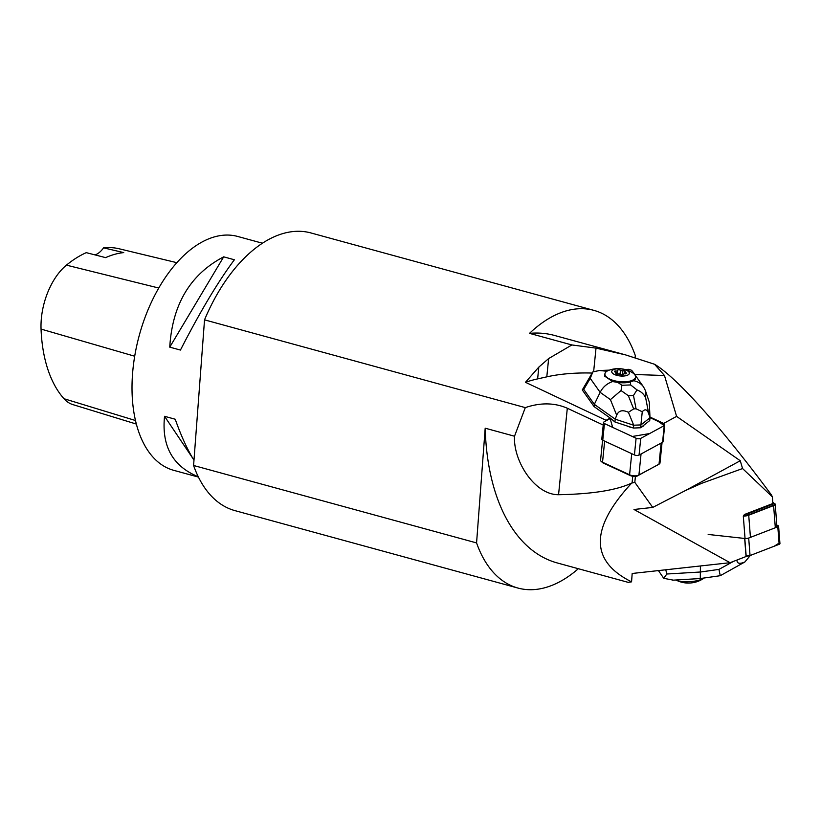 <?xml version="1.0" encoding="UTF-8"?>
<svg xmlns="http://www.w3.org/2000/svg" width="821" height="821" viewBox="0 0 821 821"><rect width="100%" height="100%" fill="white"/><g stroke="black" fill="none" stroke-linecap="round" stroke-linejoin="round"><path stroke-width="1.23" d="M571.898 344.953L596.015 348.125L625.51 354.877L554.596 335.471A209.755 119.107 105.3 0 0 529.514 333.357L571.898 344.953L548.644 358.572L538.812 367.11L525.471 382.299L606.093 420.301L610.208 418.053L594.106 406.621L582.284 389.944L592.854 371.892L599.494 370.497L606.893 371.256M649.965 417.047L663.686 423.41L676.596 416.38L664.476 375.515L634.746 374.499M525.471 382.299A97.761 39.459 -174.2 0 1 537.622 378.892L546.796 376.849A97.761 39.459 -174.2 0 1 592.177 373.052M610.208 418.053L614.929 421.973L633.432 428.049L640.626 427.762L649.719 420.568L649.996 417.766L640.903 424.96L640.626 427.762M606.093 420.301L605.765 420.978M663.635 423.934L663.686 423.41M631.688 483.087C589.919 528.18 589.878 561.102 631.565 581.843L628.168 582.356L557.254 562.949A209.755 119.107 105.3 0 1 485.19 428.193L514.521 436.218C513.104 460.889 534.697 494.919 558.557 494.714C592.126 494.109 616.499 490.229 631.688 483.087L634.807 482.348L635.413 476.406M634.807 482.348L652.736 507.419L633.997 509.482L730.064 562.703L632.18 573.479L631.565 581.843M625.51 354.877L654.573 364.267C676.853 377.547 720.941 426.848 771.524 495.053L772.376 496.879L742.574 468.555L701.842 483.261L685.473 490.527L652.736 507.419M685.473 490.527L740.255 460.735L676.596 416.38M529.514 333.357A143.942 81.741 -74.7 0 1 593.911 310.369L310.933 232.948A143.942 81.741 105.3 0 0 204.532 319.851L525.296 407.616C540.495 402.464 554.503 402.67 567.311 408.232L603.219 425.042M632.098 482.707L632.745 476.283M593.911 310.369A143.942 81.741 -74.7 0 1 635.29 355.514L635.126 357.658M193.582 465.486A143.942 81.741 105.3 0 0 234.95 510.631L517.938 588.052A143.942 81.741 -74.7 0 1 476.57 542.917L193.582 465.486L204.532 319.851M578.333 568.717A143.942 81.741 -74.7 0 1 517.938 588.052M744.657 538.463L746.053 556.525L730.064 562.703M745.027 538.319L743.313 516.152L744.401 514.51L772.889 503.499L772.376 496.879M525.296 407.616L514.521 436.218M485.19 428.193L476.57 542.917M596.015 348.125L593.645 371.595L596.015 348.125M654.573 364.267L664.476 375.515M742.574 468.555L740.255 460.735M638.912 475.102L659.017 464.173L661.151 443.053L641.047 453.982L638.912 475.102A6.158 2.484 -174.2 0 1 629.584 474.784L631.718 453.664L604.656 441.123L602.522 462.244A6.158 2.484 5.8 0 1 600.572 460.15A6.158 2.484 5.8 0 1 600.633 459.883M773.608 505.582L748.721 515.208L750.435 537.386L775.322 527.759L773.608 505.582A6.158 1.755 -4.4 0 0 775.209 504.248A6.158 1.755 -4.4 0 0 773.895 503.294M262.433 243.221L237.71 236.458A121.241 68.841 105.3 0 0 132.53 374.078A121.241 68.841 105.3 0 0 173.724 470.33L198.446 477.093M180.446 350.064L169.752 347.139C172.348 304.417 190.318 274.317 223.681 256.84L234.375 259.764C217.924 281.87 199.944 311.97 180.446 350.064M198.272 476.755C172.749 466.297 161.501 446.142 164.549 416.298L175.242 419.233C181.041 435.746 187.28 449.415 193.972 460.263M176.843 262.679L119.261 248.804A134.88 76.589 105.3 0 0 103.579 247.85L123.735 252.601A135.506 76.948 -74.7 0 0 105.622 257.63L86.277 252.652A134.88 76.589 105.3 0 0 66.439 265.142A54.053 30.695 105.3 0 0 41.05 329.088A134.88 76.589 105.3 0 0 63.976 398.719A54.053 30.695 105.3 0 0 72.823 404.589L136.348 424.067M95.031 254.91A23.091 13.115 105.3 0 0 103.579 247.85M169.752 347.139L223.681 256.84M192.812 458.344L164.549 416.298M748.721 515.208A6.158 1.755 175.6 0 1 743.313 516.152M743.959 515.896A5.388 1.539 -4.4 0 0 748.147 515.095L773.043 505.479L772.52 504.217L747.633 513.833A4.813 1.375 175.6 0 1 744.401 514.51M772.52 504.217A4.813 1.375 -4.4 0 0 773.71 502.986A4.813 1.375 -4.4 0 0 772.807 502.442M773.71 502.986L774.367 504.104A5.388 1.539 175.6 0 1 773.043 505.479M629.584 474.784L602.522 462.244M659.017 464.173A6.158 2.484 5.8 0 0 659.992 463.003L662.054 442.57M637.876 475.513L657.775 464.912A4.813 1.94 5.8 0 0 658.185 464.624M637.671 475.841A4.813 1.94 -174.2 0 1 630.384 475.595L603.322 463.054A4.813 1.94 5.8 0 1 601.906 461.925M736.981 560.035C736.899 563.586 739.526 564.232 744.863 561.985L750.332 555.448M700.416 565.967L700.292 578.538M673.343 580.149L663.717 578.312L658.442 570.585M663.717 578.312L666.837 574.012L700.662 571.991L718.929 569.405L720.263 575.665L721.741 574.885M698.815 578.631L679.983 579.749M718.17 576.014L720.263 575.665M721.751 574.874L744.863 561.985M704.213 577.984A15.394 4.382 175.6 0 1 704.1 578.066A15.394 4.382 175.6 0 1 689.476 581.709A15.394 4.382 175.6 0 1 676.34 580.211A15.394 4.382 175.6 0 1 675.94 579.995M676.34 580.211A26.939 26.939 0 0 0 685.904 582.961A8.857 2.525 -4.4 0 0 695.079 582.253A26.939 26.939 0 0 0 704.1 578.066M604.913 373.904A15.394 6.209 5.8 0 0 605.58 376.049A15.394 6.209 5.8 0 0 622.195 381.806A15.394 6.209 5.8 0 0 635.546 377.003A15.394 6.209 5.8 0 0 634.89 374.858A15.394 6.209 5.8 0 0 632.478 372.734A26.939 26.939 0 0 0 608.772 370.343A15.394 6.209 5.8 0 0 604.913 373.904L604.687 376.162L612.64 381.57C607.078 383.407 602.912 386.999 600.151 392.346L590.237 378.358L583.752 389.421L594.332 404.353L615.216 419.172L614.929 421.973M621.045 390.55L621.908 385.285L630.641 384.936L636.983 389.903L633.484 395.486L628.342 395.701L621.045 390.55L610.403 399.622L600.151 392.346L594.332 404.353L594.106 406.621M583.752 389.421L582.284 389.944M633.72 425.247L628.424 412.316C622.523 409.535 618.613 410.51 616.694 415.241L615.216 419.172L633.72 425.247L633.432 428.049M648.785 413.948L649.996 417.766L649.288 402.126L645.378 390.519L645.727 398.185L648.785 413.948C647.235 409.351 645.07 408.622 642.258 411.752L640.903 424.96M640.883 424.919L633.74 425.206M626.444 369.932L628.855 369.317L631.677 370.333L633.063 372.118M590.237 378.358L592.854 371.892M612.64 381.57L617.874 382.422A15.394 6.209 5.8 0 0 630.507 381.919L633.791 380.718L635.3 379.22M628.424 412.316L633.658 408.899L636.059 408.796L642.258 411.752M645.378 390.519L643.541 386.896C641.201 383.694 637.948 381.642 633.791 380.718M645.727 398.185C644.249 394.388 641.334 391.627 636.983 389.903M612.107 372.755A8.857 3.571 -174.2 0 1 622.513 369.091A8.857 3.571 -174.2 0 1 626.987 375.402A8.857 3.571 -174.2 0 1 612.107 372.755M615.309 372.087A1.632 0.657 -174.2 0 1 616.161 372.467A4.526 1.827 -174.2 0 0 616.325 372.703A1.632 0.657 -174.2 0 1 616.335 372.816A1.632 0.657 -174.2 0 1 616.058 373.134A1.468 0.595 5.8 0 0 615.812 373.422A1.468 0.595 5.8 0 0 616.602 374.048A1.468 0.595 5.8 0 0 618.162 374.109A1.632 0.657 -174.2 0 1 619.26 374.068A4.526 1.827 -174.2 0 0 619.814 374.16A1.632 0.657 -174.2 0 1 620.635 374.55A1.468 0.595 5.8 0 0 622.246 375.012A1.468 0.595 5.8 0 0 623.406 374.55A1.468 0.595 5.8 0 0 623.396 374.448A1.632 0.657 -174.2 0 1 623.375 374.314A1.632 0.657 -174.2 0 1 623.632 374.007A4.526 1.827 -174.2 0 0 624.022 373.873A1.632 0.657 -174.2 0 1 625.12 373.832A1.468 0.595 5.8 0 0 626.68 373.401A1.468 0.595 5.8 0 0 625.766 372.744A1.632 0.657 -174.2 0 1 624.914 372.365A4.526 1.827 -174.2 0 0 624.75 372.129A1.632 0.657 -174.2 0 1 624.74 372.016A1.632 0.657 -174.2 0 1 625.017 371.697A1.468 0.595 5.8 0 0 625.274 371.41A1.468 0.595 5.8 0 0 624.473 370.784A1.468 0.595 5.8 0 0 622.913 370.723A1.632 0.657 -174.2 0 1 621.825 370.764A4.526 1.827 -174.2 0 0 621.271 370.671A1.632 0.657 -174.2 0 1 620.44 370.281A1.468 0.595 5.8 0 0 618.829 369.819A1.468 0.595 5.8 0 0 617.669 370.281A1.468 0.595 5.8 0 0 617.69 370.384A1.632 0.657 -174.2 0 1 617.7 370.517A1.632 0.657 -174.2 0 1 617.443 370.825A4.526 1.827 -174.2 0 0 617.053 370.959A1.632 0.657 -174.2 0 1 615.955 371A1.468 0.595 5.8 0 0 614.395 371.431A1.468 0.595 5.8 0 0 615.309 372.087M619.814 374.16L619.26 374.068M621.271 370.671L621.825 370.764M619.845 374.171A1.468 0.595 5.8 0 0 618.449 373.853A1.468 0.595 5.8 0 0 617.33 374.16L617.7 370.517M623.396 374.448L623.365 374.663A1.468 0.595 5.8 0 0 622.503 374.745A1.632 0.657 -174.2 0 1 620.83 374.684M708.174 534.45L744.801 538.473A3.058 0.872 -4.4 0 0 748.69 538.042L777.805 526.795A3.058 0.872 -4.4 0 0 778.595 526.128A3.058 0.872 -4.4 0 0 777.179 525.512L776.851 525.481M778.595 526.128L779.95 543.646A3.058 0.872 175.6 0 1 779.16 544.313L750.045 555.56A3.058 0.872 175.6 0 1 746.156 555.991L750.045 555.56L774.182 546.232L779.067 543.112M664.733 425.032L663.04 441.708A3.058 1.232 -174.2 0 1 662.557 442.293L639.046 455.08A3.058 1.232 -174.2 0 1 634.417 454.926L602.758 440.261A3.058 1.232 -174.2 0 1 601.793 439.214L603.476 422.538A3.058 1.232 5.8 0 0 604.441 423.574L636.101 438.24A3.058 1.232 5.8 0 0 640.729 438.393L664.24 425.606A3.058 1.232 5.8 0 0 664.733 425.032A3.058 1.232 5.8 0 0 663.758 423.985L649.996 417.612L658.432 421.522L664.24 425.617L649.637 433.55L632.314 436.485L612.661 427.382L610.157 418.587L603.969 421.953A3.058 1.232 5.8 0 0 603.476 422.538M641.488 427.074A9.924 4.002 5.8 0 0 643.88 425.186M626.803 425.873A9.924 4.002 5.8 0 0 631.677 427.474M558.557 494.714L567.311 408.232M546.796 376.849L548.644 358.572M537.622 378.892L538.812 367.11M41.05 329.088L134.695 356.222M63.976 398.719L135.475 420.516M66.439 265.142L158.751 288.027M748.147 515.095L747.633 513.833M630.241 475.051L630.384 475.595M665.759 569.784L666.837 574.012M718.929 569.405L733.543 561.359M616.694 415.241L610.403 399.622M617.874 382.422L621.908 385.285M630.641 384.936L630.507 381.919M628.342 395.701L633.658 408.899M636.059 408.796L633.484 395.486M616.058 373.134L615.996 373.76M615.955 371L615.832 372.262M617.659 370.63L617.3 374.171M620.44 370.281L620.04 374.232M622.503 374.745L622.913 370.723M625.766 372.744L625.653 373.853M748.69 538.042L750.045 555.56M779.16 544.313L777.805 526.795M746.156 555.991L744.801 538.473M634.417 454.926L636.101 438.24M604.441 423.574L602.758 440.261M662.557 442.293L664.24 425.606M640.729 438.393L639.046 455.08M776.923 526.425L775.209 504.248M602.593 440.179L600.572 460.15M700.231 578.538L698.189 578.661M680.712 579.708L672.635 580.19M718.293 575.993L700.344 578.528M628.855 369.337L624.935 369.491M609.377 370.127L599.494 370.528M643.49 386.835L632.94 371.954M635.546 377.003L635.321 379.23M616.222 373.904L616.335 372.816M624.555 373.812L624.74 372.016"/></g></svg>
